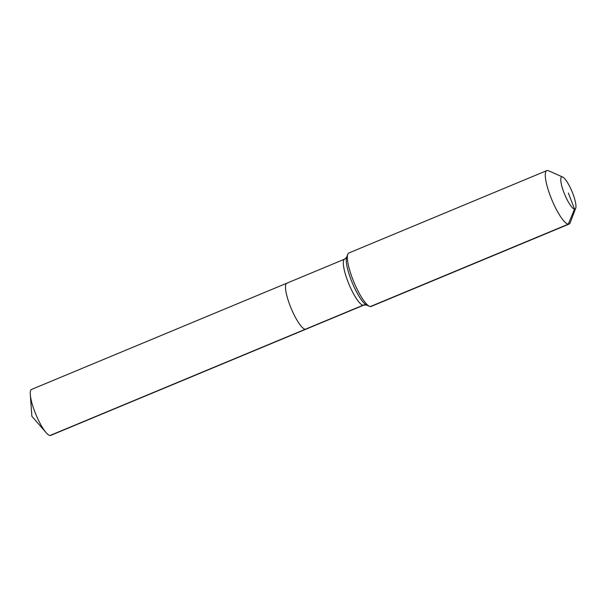 <?xml version="1.0" encoding="UTF-8"?>
<svg xmlns="http://www.w3.org/2000/svg" width="606" height="606" viewBox="0 0 606 606"><rect width="100%" height="100%" fill="white"/><g stroke="black" fill="none" stroke-linecap="round" stroke-linejoin="round"><path stroke-width="0.91" d="M366.327 304.924A5.795 5.598 -84.1 0 0 363.07 305.219A24.907 5.643 -112.6 0 1 347.874 281.479A24.907 5.643 -112.6 0 1 344.64 259.133L346.655 257.247A26.603 6.03 -112.6 0 0 351.124 279.904A26.603 6.03 -112.6 0 0 366.539 305.023L363.782 305.129L50.715 435.403A24.907 5.643 -112.6 0 1 50.01 435.494A24.907 5.643 -112.6 0 1 46.132 432.654A24.907 5.643 -112.6 0 1 30.3 394.604A24.907 5.643 -112.6 0 1 31.573 389.416L286.797 283.207A24.907 5.643 -112.6 0 1 287.509 283.108M363.782 305.129A24.907 5.643 -112.6 0 1 363.07 305.219L305.235 329.285A24.907 5.643 -112.6 0 0 305.939 329.194A24.907 5.643 -112.6 0 1 305.235 329.285A24.907 5.643 -112.6 0 1 290.585 306.962A24.907 5.643 -112.6 0 1 286.797 283.207A24.907 5.643 -112.6 0 0 290.585 306.962A24.907 5.643 -112.6 0 0 305.235 329.285L50.01 435.494M568.36 193.011L574.541 209.123A17.377 3.939 -112.6 0 1 563.936 192.564A17.377 3.939 -112.6 0 1 562.179 176.907A17.377 3.939 -112.6 0 1 562.716 177.058A17.377 3.939 -112.6 0 1 571.996 191.504A17.377 3.939 -112.6 0 1 575.7 208.267A17.377 3.939 -112.6 0 1 574.541 209.123L568.246 224.197A28.959 6.568 -112.6 0 1 551.218 198.238A28.959 6.568 -112.6 0 1 546.817 170.612A28.959 6.568 -112.6 0 1 547.635 170.506A28.959 6.568 -112.6 0 1 548.528 170.756L562.716 177.058M575.7 208.267L570.178 222.766A28.959 6.568 -112.6 0 1 569.072 224.091L371.145 306.454A28.959 6.568 -112.6 0 1 370.319 306.56A28.959 6.568 -112.6 0 1 369.425 306.31A28.959 6.568 -112.6 0 1 353.957 282.237A28.959 6.568 -112.6 0 1 347.783 254.3A28.959 6.568 -112.6 0 1 348.889 252.975L546.817 170.612M569.072 224.091A28.959 6.568 -112.6 0 1 568.246 224.197L370.319 306.56M30.3 394.604L31.868 416.269L46.132 432.654M344.64 259.133L286.797 283.207M366.539 305.023L369.425 306.31M346.655 257.247L347.783 254.3"/></g></svg>
